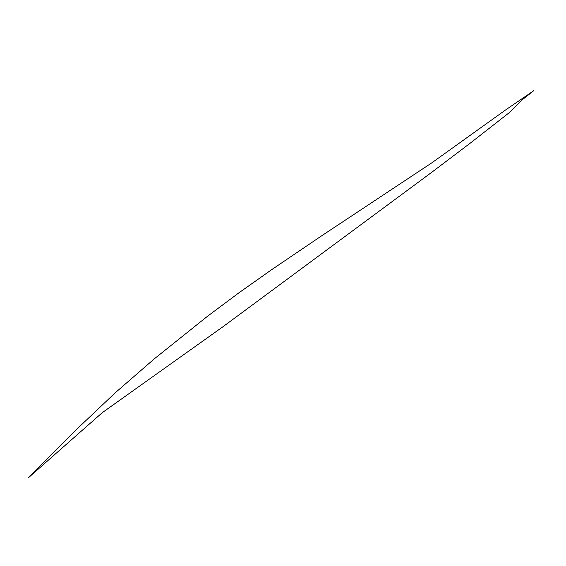 <?xml version="1.0" encoding="UTF-8"?>
<svg xmlns="http://www.w3.org/2000/svg" width="566" height="566" viewBox="0 0 566 566"><rect width="100%" height="100%" fill="white"/><g stroke="black" fill="none" stroke-linecap="round" stroke-linejoin="round"><path stroke-width="0.85" d="M533.335 90.999L521.498 100.387L509.669 112.337L470.686 142.816L431.08 172.793L223.287 326.504L102.333 412.614L28.3 477.846L75.448 430.471L115.032 392.967L154.391 358.773L207.885 315.962L238.916 292.813L271.659 269.678L320.83 236.362L431.851 162.81L505.48 110.03L533.851 90.638"/></g></svg>
